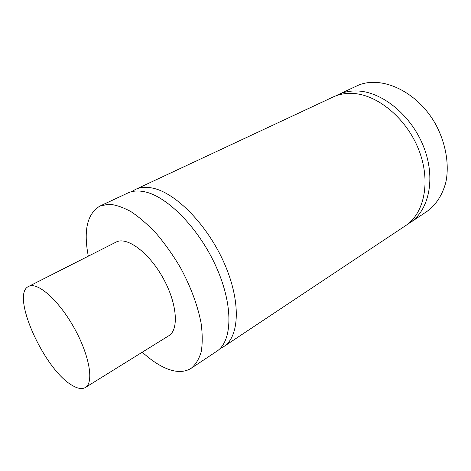 <?xml version="1.0" encoding="UTF-8"?>
<svg xmlns="http://www.w3.org/2000/svg" width="471" height="471" viewBox="0 0 471 471"><rect width="100%" height="100%" fill="white"/><g stroke="black" fill="none" stroke-linecap="round" stroke-linejoin="round"><path stroke-width="0.71" d="M191.179 368.287L216.713 351.301C232.356 341.446 233.663 306.162 216.525 267.605C199.521 229.036 167.617 196.431 144.656 191.785C138.138 190.396 132.498 190.82 127.735 193.057L99.958 206.051L108.736 204.184C115.513 204.708 123.002 207.24 131.197 211.773C139.651 217.449 148.2 224.908 156.837 234.14C165.327 244.237 173.187 255.388 180.411 267.575C190.702 286.692 197.579 305.102 201.035 322.818C202.548 333.851 202.607 343.5 201.217 351.766C199.05 359.073 195.7 364.578 191.179 368.287C183.661 372.902 174.347 372.49 163.225 367.05C156.343 363.641 149.366 358.69 142.295 352.184M131.756 191.65L135.424 189.46C140.24 187.205 145.928 186.74 152.474 188.076C175.571 192.557 207.405 224.814 224.22 263.124C241.164 301.422 239.592 336.618 223.778 346.597L219.998 348.599M223.778 346.597L405.419 225.774C424.33 213.557 431.177 181.359 418.778 149.819C406.508 118.262 377.183 94.241 352.296 93.405C345.255 93.123 338.832 94.335 333.038 97.044L135.424 189.46M335.623 95.949L338.131 94.665C343.942 91.945 350.371 90.72 357.418 90.98C382.311 91.739 411.548 115.56 423.712 146.946C436.005 178.309 429.057 210.407 410.1 222.659L407.698 224.131M410.1 222.659L426.967 211.438C436.17 204.755 442.487 194.929 445.925 181.953C449.458 164.32 445.772 142.984 435.551 124.114C416.876 90.62 379.914 74.465 356.482 86.081L338.131 94.665M72.251 385.396C44.392 370.088 10.174 294.434 28.59 286.456C37.303 281.493 58.481 299.88 73.918 327.457C89.461 354.969 94.165 382.617 85.398 387.486C82.107 389.387 77.727 388.687 72.251 385.396M28.59 286.456L116.09 242.1C126.687 236.254 148.542 252.056 162.766 277.496C177.114 302.865 179.263 329.753 168.759 335.764L85.398 387.486M88.318 256.183C83.332 230.39 87.212 213.675 99.958 206.051"/></g></svg>
